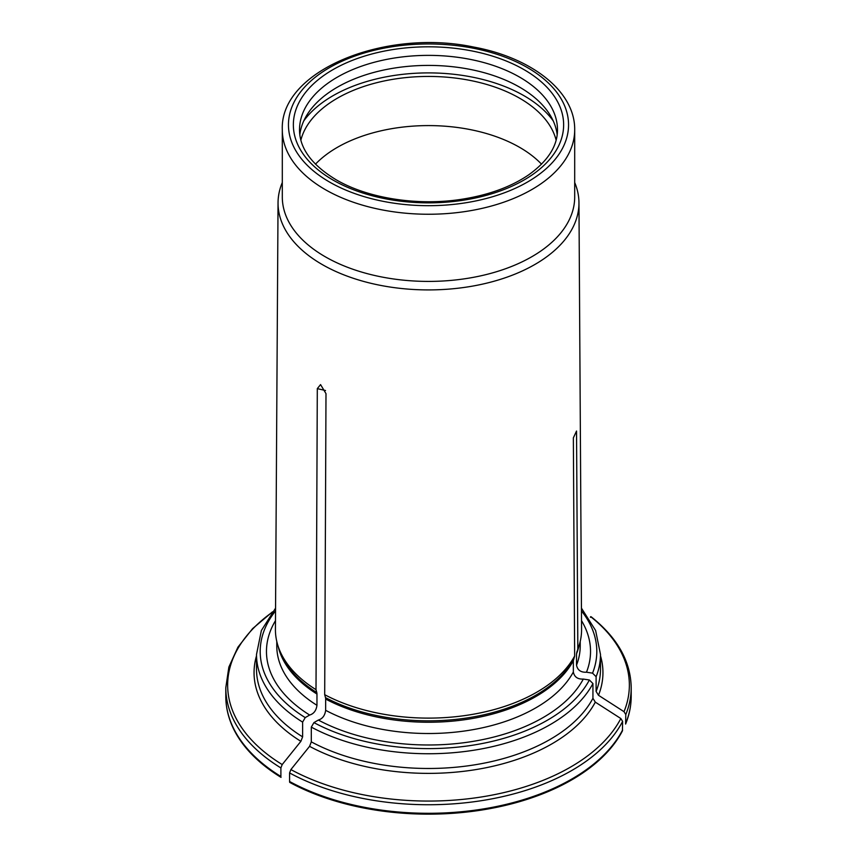 <?xml version="1.0" encoding="UTF-8"?>
<svg xmlns="http://www.w3.org/2000/svg" width="857" height="857" viewBox="0 0 857 857"><rect width="100%" height="100%" fill="white"/><g stroke="black" fill="none" stroke-linecap="round" stroke-linejoin="round"><path stroke-width="1.29" d="M592.937 698.294L595.304 702.14A174.442 100.719 180 0 1 309.57 746.34L311.305 741.862A171.989 99.294 0 0 0 592.937 698.294L592.937 683.554L589.37 679.997L583.306 679.065C577.672 679.344 574.351 676.987 573.344 672.006L573.344 660.726L574.651 656.012L573.354 437.884L576.536 431.028L577.843 649.135A153.071 88.378 180 0 1 577.822 649.167L576.536 431.028M622.611 729.982A202.702 117.023 180 0 1 289.58 781.498A3.685 2.132 120 0 0 289.709 782.377A202.509 116.916 180 0 0 622.428 730.903L622.611 721.412L620.832 718.53A458635.816 361716.4 -155.1 0 0 595.304 702.14M282.307 182.509A150.457 86.868 0 0 0 278.043 202.745A150.457 86.868 0 0 0 322.114 264.47A150.457 86.868 0 0 0 470.375 286.484A150.457 86.868 0 0 0 575.293 222.113A150.457 86.868 0 0 0 578.957 202.745A150.457 86.868 0 0 0 574.693 182.509M282.307 129.846L282.307 197.014A146.193 84.404 0 0 0 325.124 256.693A146.193 84.404 0 0 0 484.441 274.99A146.193 84.404 0 0 0 574.693 197.014L574.693 129.846C575.251 91.581 531.865 57.698 473.696 47.06C384.793 28.185 279.639 70.777 282.307 129.846A146.193 84.404 0 0 0 325.124 189.526A146.193 84.404 0 0 0 484.441 207.823A146.193 84.404 0 0 0 574.693 129.846M315.472 164.169A128.989 74.473 180 0 1 519.706 147.404A128.989 74.473 180 0 1 541.528 164.169M300.871 140.12A128.989 74.473 180 0 1 387.921 80.215A128.989 74.473 180 0 1 519.706 98.255A128.989 74.473 180 0 1 556.129 140.12M553.226 120.891A135.138 78.019 0 0 0 428.5 72.899A135.138 78.019 0 0 0 303.774 120.891M557.179 134.742A128.989 74.473 0 0 0 428.5 65.411A128.989 74.473 0 0 0 299.821 134.742M574.651 656.012A153.071 88.378 180 0 1 324.696 694.684L325.478 697.587A7.37 4.253 -60 0 1 325.649 699.044L325.649 710.314C324.921 715.574 322.478 718.819 318.354 720.051A162.037 93.552 0 0 0 583.306 679.065M625.61 724.058L625.792 714.567L624.014 711.685A458635.719 361716.325 -155.1 0 0 598.486 695.284L596.108 691.438L596.108 676.709L592.551 673.152L586.488 672.209C580.853 672.499 577.532 670.142 576.515 665.15L576.515 653.88L577.822 649.167M276.779 641.464L276.779 645.921A151.721 87.596 0 0 0 316.961 705.3L316.961 694.031A7.37 4.253 -60 0 0 316.79 692.574L316.008 689.671A153.071 88.378 180 0 1 278.204 646.478A153.071 88.378 180 0 1 275.429 629.424L278.043 202.745M318.354 720.051L313.919 722.612L311.305 727.122A171.989 99.294 0 0 0 592.937 683.554M578.957 202.745L581.571 629.424A153.071 88.378 180 0 1 578.796 646.478A153.071 88.378 180 0 1 577.843 649.135M275.483 620.672A162.037 93.552 0 0 0 309.666 715.038L305.231 717.598L302.617 722.108L302.617 736.849L300.882 741.326A458635.719 264794.735 120 0 0 282.199 764.562L280.892 767.926A202.702 117.023 180 0 1 225.798 687.721L225.798 696.28A202.702 117.023 180 0 0 280.892 776.485L280.892 767.926M586.488 672.209A162.037 93.552 0 0 0 581.517 620.672M280.892 776.485A3.685 2.132 120 0 0 281.032 777.363A202.509 116.916 180 0 1 231.776 724.979C227.801 715.584 225.809 706.018 225.798 696.28M289.58 781.498L289.58 772.939L290.887 769.575A200.859 115.963 0 0 0 620.832 718.53M590.441 617.329L590.644 616.665A200.859 115.963 0 0 1 624.014 711.685M311.305 741.862L311.305 727.122M309.57 746.34A458635.634 264794.682 120 0 0 290.887 769.575M316.961 705.3C316.233 710.56 313.801 713.806 309.666 715.038M324.696 694.684L325.992 393.642L320.561 384.6L317.304 388.628L316.008 689.671M329.474 182.005A140.045 80.858 0 0 0 563.777 145.765A140.045 80.858 0 0 0 392.249 46.728A140.045 80.858 0 0 0 329.474 182.005M332.945 180.002A135.138 78.019 0 0 0 559.032 145.026A135.138 78.019 0 0 0 393.524 49.47A135.138 78.019 0 0 0 332.945 180.002M557.489 129.846A128.989 74.473 0 0 0 428.5 55.373A128.989 74.473 0 0 0 299.511 129.846C299.586 148.315 311.755 164.93 336.019 179.691C367.589 198.31 417.745 206.226 461.934 199.231C488.822 194.989 511.093 186.847 528.726 174.807C547.912 160.998 557.5 146.011 557.489 129.846M325.649 710.314A151.721 87.596 0 0 0 573.344 672.006M325.649 699.044A151.721 87.596 0 0 0 573.344 660.726M576.515 665.15A151.721 87.596 0 0 0 580.221 645.921L580.221 641.464M576.515 653.88A151.721 87.596 0 0 0 578.904 646.178M576.761 652.359A151.968 87.735 0 0 0 577.714 649.713L578.796 646.478M278.097 646.178A151.721 87.596 0 0 0 316.961 694.031M278.204 646.478L279.286 649.713A151.968 87.735 0 0 0 316.79 692.574M325.478 697.587A151.968 87.735 0 0 0 573.579 659.204M313.919 722.612A168.304 97.173 0 0 0 589.37 679.997M592.551 673.152A168.304 97.173 0 0 0 581.453 610.902M596.108 676.709A171.989 99.294 0 0 0 600.489 654.448L595.626 630.527L581.442 608.149M625.621 724.026C629.327 714.931 631.191 705.675 631.202 696.28A202.702 117.023 180 0 1 625.792 723.126M275.547 610.902A168.304 97.173 0 0 0 305.231 717.598M600.489 655.819A174.442 100.719 180 0 1 598.486 695.284M596.108 691.438A171.989 99.294 0 0 0 600.489 669.188L600.489 654.448M631.202 696.28L631.202 687.721A202.702 117.023 180 0 1 625.792 714.567M622.611 721.412A202.702 117.023 180 0 1 289.58 772.939M275.558 608.149L261.374 630.527L256.511 654.448L256.511 669.188A171.989 99.294 0 0 0 302.617 736.849M256.511 654.448A171.989 99.294 0 0 0 302.617 722.108M272.065 612.38A200.859 115.963 0 0 0 282.199 764.562M300.882 741.326A174.442 100.719 180 0 1 256.511 655.819M325.51 390.524L317.304 388.628M631.202 687.721C630.741 661.325 617.404 637.683 591.18 616.804M272.462 611.866L252.611 628.61L237.914 647.185L228.862 667.089L225.798 687.721"/></g></svg>
